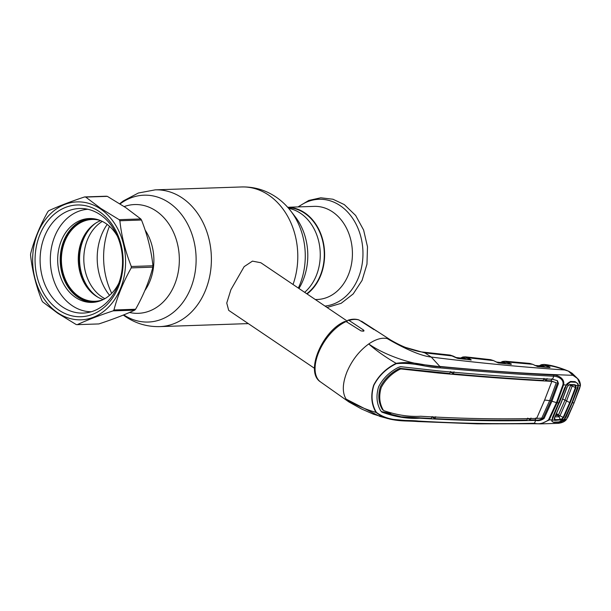 <?xml version="1.0" encoding="UTF-8"?>
<svg xmlns="http://www.w3.org/2000/svg" width="611" height="611" viewBox="0 0 611 611"><rect width="100%" height="100%" fill="white"/><g stroke="black" fill="none" stroke-linecap="round" stroke-linejoin="round"><path stroke-width="0.92" d="M288.071 207.709A46.169 36.362 88.1 0 1 304.599 213.193A46.169 36.362 88.1 0 1 324.273 253.046A46.169 36.362 88.1 0 1 306.745 293.738M92.376 293.272A43.297 34.094 88.1 0 1 90.176 227.636M97.943 297.229A42.312 33.322 88.1 0 1 97.592 296.999A42.312 33.322 88.1 0 1 79.575 260.599A42.312 33.322 88.1 0 1 95.461 223.305M109.56 295.334L107.788 293.02A51.652 40.677 88.1 0 1 105.573 226.849L107.185 224.42M347.063 320.974L260.851 262.745L252.45 261.126L244.148 266.64L230.897 289.721L226.75 303.064L228.697 310.357L314.505 368.318M315.345 299.55L317.285 299.482A46.581 36.683 -91.9 0 0 351.562 263.692A46.581 36.683 -91.9 0 0 332.56 211.895A46.581 36.683 -91.9 0 0 314.169 206.373L287.674 207.266M307.081 293.967A46.581 36.683 -91.9 0 0 324.594 252.916A46.581 36.683 -91.9 0 0 304.752 212.827A46.581 36.683 -91.9 0 0 287.697 207.297M99.921 220.357A40.937 32.238 -91.9 0 0 92.269 219.456A40.937 32.238 -91.9 0 0 62.146 250.915A40.937 32.238 -91.9 0 0 78.85 296.434A40.937 32.238 -91.9 0 0 95.011 301.284A40.937 32.238 -91.9 0 0 102.579 299.871M100.639 220.647A40.937 32.238 -91.9 0 0 78.376 255.772A40.937 32.238 -91.9 0 0 95.728 295.869A40.937 32.238 -91.9 0 0 103.282 299.535M94.812 218.921A41.556 32.719 -91.9 0 0 61.642 248.983A41.556 32.719 -91.9 0 0 78.254 296.992A41.556 32.719 -91.9 0 0 97.584 301.651M88.381 229.591A43.503 34.254 -91.9 0 0 90.459 291.439M396.333 363.66C386.305 368.563 378.82 375.765 373.879 385.281C370.801 395.325 371.633 404.337 376.368 412.326C389.726 422.537 405.864 419.612 418.359 421.071C458.571 423.431 497.262 424.164 534.426 423.255C539.116 424.508 543.821 423.37 548.548 419.841L556.445 402.68L562.914 384.793C564.289 378.675 556.82 376.147 553.711 376.231C517.7 374.322 479.856 371.541 440.172 367.883C427.104 367.791 414.51 362.071 396.333 363.66L396.157 363.331C385.442 357.114 376.292 350.661 368.723 343.97C359.253 350.874 351.997 360.177 346.972 371.885C342.404 383.578 342.114 392.652 346.116 399.105L348.889 401.939L361.376 408.904L373.191 414.098L387.764 418.596M390.895 413.395L381.264 411.585M577.372 387.985L577.914 388.084L572.308 402.794L566.046 417.03L564.442 419.474L562.838 420.849L558.408 422.277L553.734 422.445L551.848 421.2L552.558 417.244L566.153 384.991L563.571 384.892L557.11 402.817L549.167 420.009L540.781 423.874L557.851 423.362L566.359 419.436L574.111 402.779L580.267 385.518C580.045 380.997 577.594 377.59 572.919 375.299L577.563 378.56L572.171 373.298L568.849 371.297L564.785 369.983C558.164 367.455 552.222 365.905 546.952 365.317L550.037 367.41L537.588 366.569L532.632 364.293L508.138 362.109L511.331 364.286L498.454 362.965L493.459 360.589L468.171 357.763L471.287 359.963L458.021 358.451L452.988 356.014L424.928 352.906L405.567 347.43C411.02 349.515 419.169 351.852 422.545 352.043L450.108 355.075L453.156 356.098M456.478 357.924L450.108 355.075M564.785 369.983C519.106 366.867 474.587 362.552 431.236 357.045C419.131 355.839 399.571 345.887 387.259 338.586L390.33 339.823C396.142 343.191 401.221 345.727 405.567 347.43M511.208 363.789L510.697 364.187M500.501 362.476L502.463 361.529L505.343 361.223L508.138 362.109L507.55 362.682L502.57 362.033L505.87 363.705M503.861 363.499L502.418 362.705L496.247 362.071M502.418 362.705L501.852 362.842L502.418 362.705M502.891 361.429L502.57 362.033M502.792 361.429L505.343 361.223L529.661 363.415L532.723 364.316L529.661 363.415M493.459 360.589L490.61 359.68L493.459 360.589M460.526 358.023L463.001 356.984L465.399 356.839L468.171 357.763L467.583 358.329L462.664 357.595L461.809 358.397M463.001 356.984L461.252 358.107M470.607 360.032L467.583 358.329M463.833 359.077L462.397 358.267L455.768 357.504M461.763 358.168L462.328 357.152M501.937 362.415L501.219 362.552M502.463 361.529L502.265 362.124M418.359 421.071A1.023 0.71 95 0 1 417.55 421.514L389.986 419.131L382.341 416.885L376.017 412.433C371.32 404.375 370.533 395.294 373.657 385.197C378.606 375.62 386.106 368.326 396.157 363.331C414.166 360.536 427.013 366.715 440.035 366.692L426.043 364.973C410.539 363.873 384.204 354.861 368.723 343.97C375.704 339.197 381.883 337.394 387.259 338.586M568.329 371.076L572.919 375.299C531.326 373.978 486.967 371.022 439.821 366.424L431.236 357.045L424.928 352.906A11.288 7.5 -84.3 0 0 422.545 352.043M451.972 372.03L451.697 372.786M346.124 321.546A36.629 19.605 124 0 0 318.659 352.448A36.629 19.605 124 0 0 320.538 381.928C304.492 371.939 322.661 330.574 344.856 321.462L346.124 321.546L361.231 331.009L364.041 330.887L363.606 330.1L349.041 320.424L347.934 320.263L346.658 321.882M347.934 320.263C351.928 318.957 355.579 318.85 358.878 319.935L374.215 329.741L360.375 320.844M376.491 330.933L375.849 330.658M376.368 412.326A1.023 0.596 153.2 0 1 376.017 412.433C364.194 408.927 354.22 404.482 346.116 399.105L379.737 416.351L389.986 419.131M533.579 423.698A1.023 0.764 -91.1 0 0 533.793 423.736L540.781 423.874L534.327 423.698M551.817 419.94L548.548 419.841M566.153 384.991L567.321 383.464L564.595 387.893L559.08 402.664L552.703 417.053L551.848 421.2L551.825 419.833M440.172 367.883A1.023 0.71 -86.1 0 0 440.035 366.692C479.666 370.319 517.502 373.1 553.543 375.024C557.033 374.864 565.244 378.224 563.571 384.892L562.914 384.793M549.763 400.396A19.491 5.957 -157.7 0 1 551.03 400.694L557.583 382.937L558.431 383.502L557.438 380.684L552.573 379.278C516.623 377.369 478.81 374.596 439.133 370.953L400.533 366.669L398.403 367.379C389.581 371.9 382.99 378.354 378.629 386.748C375.918 395.592 376.59 403.573 380.638 410.691L381.867 412.104C395.294 416.969 407.911 419.001 419.749 418.207C459.938 420.612 498.591 421.338 535.71 420.391L534.426 423.255A1.023 0.764 -91.1 0 1 533.793 423.736L477.512 423.858L417.687 421.544A1.023 0.71 95 0 1 417.687 421.544C405.956 420.681 401.206 421.506 389.978 419.123M432.183 416.557L431.282 418.482L401.16 416.801L381.921 412.074M437.682 372.527L438.408 373.038L400.9 368.945L400.068 368.357L449.818 373.542L450.551 371.496M400.068 368.357L398.884 368.761L399.739 369.342C391.514 373.611 385.35 379.668 381.241 387.504C378.744 395.775 379.37 403.229 383.12 409.859L382.265 409.301C378.484 402.672 377.835 395.202 380.332 386.9C384.464 379.041 390.65 372.993 398.884 368.761M450.399 371.916L453.293 373.856C484.439 376.659 514.409 378.858 543.225 380.454L543.95 378.408M543.782 378.889L546.356 380.615L551.076 380.852L556.27 382.791L549.625 400.732L541.781 418.123L536.664 418.42L544.584 400.136L551.863 381.356M438.408 373.038C478.085 376.689 515.883 379.462 551.786 381.356M546.356 380.615L547.082 378.568M454.011 371.809L453.293 373.856M551.076 380.852L551.932 378.812M551.909 381.356L556.285 382.692M557.583 382.937L557.324 380.729M558.431 383.502L551.893 401.267A18.467 5.644 -157.7 0 1 556.445 402.68L557.11 402.817A1600.56 489.281 -157.7 0 0 558.95 402.825L558.95 402.825M551.03 400.694L543.255 417.871C540.475 419.902 537.756 420.574 535.091 419.887L535.801 420.383C538.52 421.094 541.285 420.444 544.103 418.436L551.893 401.267M535.977 417.947L535.091 419.887L530.096 419.978L528.011 418.581M531.005 418.046L530.096 419.978M400.9 368.945L399.739 369.342M382.952 410.088L382.265 409.301M383.12 409.859L383.8 410.638C396.822 415.09 409.118 416.962 420.681 416.251C460.87 418.665 499.508 419.39 536.588 418.42L536.664 418.42M432.328 417L434.803 418.657C466.468 420.116 497.163 420.574 526.881 420.032L527.782 418.1M434.803 418.657L435.712 416.733M534.999 419.887L535.71 420.391M552.619 379.278L553.711 376.231A1.023 0.779 92.8 0 0 553.543 375.024M577.563 378.56L577.578 378.576C579.304 380.095 580.259 382.349 580.45 385.32L578.09 385.579M567.061 383.777L570.552 381.447L575.081 381.623L578.021 383.838L578.38 385.488L577.914 388.084M577.578 378.576L580.45 385.32L579.618 388.443M579.549 388.634L574.195 402.573M568.123 416.511L574.111 402.779A1600.56 489.281 -157.7 0 1 572.308 402.794M557.851 423.362C561.914 422.957 564.778 421.659 566.45 419.474L564.274 419.322M565.519 416.878L566.046 417.03M568.276 416.442L566.382 419.398M575.081 381.623L574.607 382.265M570.552 381.447L570.094 382.089C569.933 381.692 569.001 382.249 567.313 383.754M539.238 365.775L541.14 364.805L544.118 364.439L546.952 365.317L546.371 365.89L541.399 365.256L539.971 365.821M435.498 417.191L432.367 417.023M541.72 364.652L540.819 365.867M544.111 364.439L541.629 364.66L541.399 365.256L544.89 367.043M549.892 366.906L549.373 367.326M543.019 366.921L541.186 365.928L534.984 365.531M541.186 365.928L540.628 366.081L541.186 365.928M458.021 358.451A0.619 0.428 -83.5 0 0 457.891 358.405L456.638 358.008M471.287 359.963A0.619 0.435 -83.5 0 0 471.15 359.91L457.891 358.405A0.619 0.428 -83.5 0 0 457.776 358.413M554.376 419.864L554.46 417.748L561.081 402.825L566.916 387.366L568.635 385.09L566.443 385.006L570.475 382.012L575.203 382.234C576.853 382.41 577.815 383.487 578.09 385.48L571.957 402.794L564.144 419.482L555.239 420.36L552.115 419.933C551.962 421.498 552.596 422.232 554.017 422.14L558.912 421.941L564.144 419.482M576.081 387.13L575.539 386.9M552.115 419.933L559.172 402.603M566.443 385.006L559.325 402.825M568.635 385.09L569.933 384.525L574.936 384.754L575.89 385.396L575.974 387.58L570.208 402.802L563.686 417.534L561.868 419.574L561.631 419.039L563.174 417.359L563.686 417.534M578.09 385.48L575.89 385.396A0.619 0.474 -30.9 0 1 575.318 385.656L574.485 385.159L568.803 384.968M574.936 384.754L571.85 385.251L572.14 386.183L566.435 401.251L559.982 415.824L558.454 414.953L564.877 400.419L570.575 385.396L570.231 385.182M569.933 384.525L568.444 385.365L567.031 387.252L561.211 402.672L554.612 417.542L554.536 419.283L555.269 419.665L555.239 420.36M554.452 417.993L555.269 419.665L560.409 419.459L560.417 420.154M575.974 387.58L575.432 387.489L569.681 402.672L563.182 417.359L559.982 415.824L558.935 416.74L560.409 419.467L561.631 419.039M570.575 385.396L575.425 387.489L575.318 385.656M558.454 414.953L556.522 413.609M555.613 415.564L557.82 415.472L556.186 414.334M558.935 416.74L554.979 416.908M558.844 416.748A3.697 2.78 -92.4 0 0 557.82 415.472M569.78 384.815L569.116 384.785M570.208 402.802L562.746 399.006M554.23 418.489L554.536 419.283M93.407 302.338A41.96 33.047 88.1 0 1 78.101 297.351A41.96 33.047 88.1 0 1 60.848 251.472A41.96 33.047 88.1 0 1 90.596 218.517M118.946 282.916A41.96 33.047 88.1 0 1 92.139 302.407A41.96 33.047 88.1 0 1 75.573 297.435A41.96 33.047 88.1 0 1 58.45 250.777A41.96 33.047 88.1 0 1 89.328 218.532A41.96 33.047 88.1 0 1 105.894 223.504A41.96 33.047 88.1 0 1 117.381 236.19M91.238 311.755A51.301 40.395 88.1 0 1 72.205 305.66A51.301 40.395 88.1 0 1 51.148 249.372A51.301 40.395 88.1 0 1 87.808 209.26M140.79 218.944L125.706 207.595L107.337 196.352A64.124 50.499 -91.9 0 0 106.238 196.215L84.608 196.941C70.418 201.638 58.465 206.228 48.75 210.726A64.124 50.499 -91.9 0 0 47.902 211.612C39.975 225.719 34.224 239.749 30.642 253.71A64.124 50.499 -91.9 0 0 30.55 255.1C32.207 270.505 36.026 285.749 41.999 300.841A64.124 50.499 -91.9 0 0 42.709 301.926L57.793 313.275L76.154 324.517A64.124 50.499 -91.9 0 0 77.253 324.655L98.883 323.929C112.951 319.286 124.904 314.688 134.748 310.144A64.124 50.499 -91.9 0 0 135.589 309.258C143.516 295.151 149.275 281.121 152.849 267.16A64.124 50.499 -91.9 0 0 152.941 265.77C151.322 250.533 147.511 235.288 141.5 220.029A64.124 50.499 -91.9 0 0 140.79 218.944L119.153 219.67A64.124 50.499 -91.9 0 1 119.871 220.754C121.49 235.991 125.301 251.236 131.312 266.495L152.941 265.77M57.793 312.832A58.992 46.459 -91.9 0 0 120.405 288.751A58.992 46.459 -91.9 0 0 100.418 208.886A58.992 46.459 -91.9 0 0 37.806 232.967A58.992 46.459 -91.9 0 0 57.793 312.832M134.748 310.144L113.111 310.869C99.051 315.513 87.098 320.111 77.253 324.655M113.111 310.869A64.124 50.499 -91.9 0 0 113.959 309.983L135.589 309.258M152.849 267.16L131.22 267.885C123.292 281.992 117.541 296.022 113.959 309.983M131.22 267.885A64.124 50.499 -91.9 0 0 131.312 266.495M107.337 196.352L85.708 197.078L100.792 208.427L119.153 219.67M58.908 310.121A55.914 44.038 88.1 0 1 39.967 234.418A55.914 44.038 88.1 0 1 99.31 211.597A55.914 44.038 88.1 0 1 118.251 287.3A55.914 44.038 88.1 0 1 58.908 310.121M62.414 306.882A52.325 41.204 88.1 0 1 41.067 248.7A52.325 41.204 88.1 0 1 79.567 208.488A52.325 41.204 88.1 0 1 100.227 214.69A52.325 41.204 88.1 0 1 121.574 272.873A52.325 41.204 88.1 0 1 83.073 313.084A52.325 41.204 88.1 0 1 62.414 306.882M85.708 197.078A64.124 50.499 -91.9 0 0 84.608 196.941M141.5 220.029L119.871 220.754M124.178 206.571A54.417 42.854 88.1 0 1 156.133 211.001A54.417 42.854 88.1 0 1 177.167 276.867A54.417 42.854 88.1 0 1 129.524 312.473M120.084 203.929A63.468 49.98 88.1 0 1 169.056 202.707A63.468 49.98 88.1 0 1 190.701 288.27A63.468 49.98 88.1 0 1 123.75 314.886M119.733 203.707L123.185 200.996L138.376 193.015L155.217 189.853A68.417 53.875 88.1 0 1 182.223 197.964A68.417 53.875 88.1 0 1 210.131 274.034A68.417 53.875 88.1 0 1 159.792 326.61L248.303 323.601A68.417 53.875 88.1 0 1 246.195 323.715M155.217 189.853L241.612 186.958A68.417 53.875 88.1 0 1 268.619 195.069A68.417 53.875 88.1 0 1 293.028 284.474M298.932 288.461A54.417 42.854 88.1 0 0 295.296 216.852L290.691 210.894A63.468 49.98 88.1 0 1 298.344 288.064M288.606 208.328A46.169 36.362 88.1 0 1 300.574 213.323A46.169 36.362 88.1 0 1 304.645 292.325M95.018 295.373A46.169 36.362 88.1 0 1 93.498 293.746M91.268 227.086A46.169 36.362 88.1 0 1 92.666 225.36M145.158 230.148A46.169 36.362 88.1 0 1 144.838 290.599M111.698 293.333A68.417 53.875 88.1 0 1 109.453 226.276M104.886 298.672A42.312 33.322 88.1 0 1 101.854 296.862A42.312 33.322 88.1 0 1 83.806 258.583A42.312 33.322 88.1 0 1 102.297 221.403M324.999 306.073A53.508 42.136 -91.9 0 0 362.224 263.631A53.508 42.136 -91.9 0 0 340.144 205.624A53.508 42.136 -91.9 0 0 298.527 206.9M510.62 364.362L507.55 362.682M511.331 364.286A0.619 0.443 -84.4 0 0 511.186 364.232L498.316 362.919L493.619 360.673M462.985 357.702L465.842 359.306M363.606 330.1L363.087 331.376M359.192 320.088A36.629 19.605 124 0 0 349.041 320.424M419.024 417.703L419.749 418.207M543.255 417.871L544.103 418.436M544.584 400.136A18.467 5.644 -157.7 0 1 549.625 400.732M549.312 367.478L546.371 365.89M123.323 315.062L125.461 316.567C135.879 323.555 147.32 326.9 159.792 326.61M290.691 210.894C286.49 205.456 281.579 200.82 275.951 197.002C265.533 190.013 254.084 186.668 241.612 186.958M298.008 206.915L308.815 200.439L320.79 197.796L332.957 199.232L344.306 204.601L355.64 215.462L363.606 230.019L367.494 246.806L366.967 264.181L362.063 280.418L353.204 293.929L341.144 303.316L327.068 307.47M320.538 381.928L348.889 401.939M496.17 362.025L502.25 362.659M462.909 356.992L465.391 356.839L490.61 359.68M361.544 321.218L390.513 339.93M564.747 387.848L559.111 402.764L552.718 417.168M544.118 364.439C551.321 365.126 559.561 367.41 568.849 371.297M549.648 367.547L537.436 366.524M534.9 365.485L541.01 365.882M455.691 357.466L462.222 358.222M567.069 387.336L561.234 402.771L554.628 417.664"/></g></svg>
